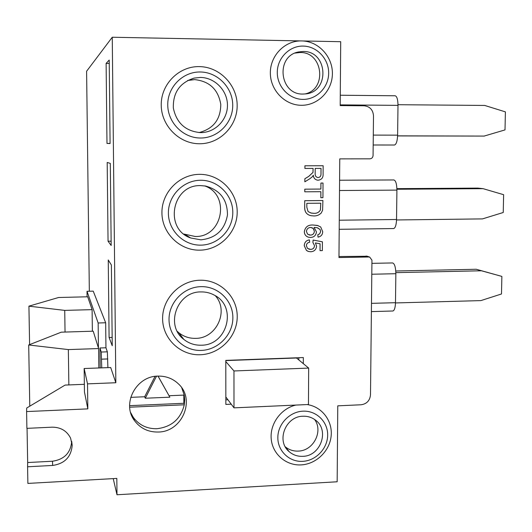 <?xml version="1.0" encoding="UTF-8"?>
<svg xmlns="http://www.w3.org/2000/svg" width="532" height="532" viewBox="0 0 532 532"><rect width="100%" height="100%" fill="white"/><g stroke="black" fill="none" stroke-linecap="round" stroke-linejoin="round"><path stroke-width="0.8" d="M155.045 376.37L144.657 396.759L130.712 397.351M156.514 376.204L145.289 398.235L144.657 396.759M145.289 398.235L169.861 397.185L158.051 376.104M169.861 397.185L158.004 376.104M397.597 135.919L484.107 136.086L505.014 129.908L505.4 111.873L484.712 105.442L397.996 104.711M397.597 135.846L484.107 136.086M396.899 188.647L477.809 188.102L483.069 188.661L396.912 189.252M396.533 219.962L482.471 218.898L503.245 212.494L503.624 194.692L483.069 188.661M395.476 302.941L480.862 300.607L501.496 293.977L501.876 276.414L476.24 269.259L481.447 270.775L395.848 272.65M476.24 269.259L395.768 271.001M501.876 276.414L481.447 270.775M98.613 348.56L68.349 349.584L28.701 344.975L61.293 332.174L93.22 331.19L98.613 348.56L98.839 367.971M28.701 344.975L29.772 406.189M68.349 349.584L68.854 384.929M130.646 412.599L133.306 417.381C139.131 425.128 147.005 428.912 156.927 428.719C171.61 426.95 180.727 418.977 184.278 404.799L184.69 399.924L184.232 395.083L169.09 395.728M157.957 376.111C136.159 376.051 121.509 403.755 134.456 420.579C140.342 428.413 148.308 432.23 158.343 432.031C182.077 431.891 195.723 399.944 178.752 384.197C173.08 378.638 166.144 375.944 157.957 376.111M302.967 416.237C285.564 416.224 275.915 441.041 289.175 451.668C293.032 454.98 297.561 456.536 302.755 456.33C320.882 456.203 329.907 429.776 315.17 419.901C311.586 417.294 307.516 416.071 302.967 416.237M285.278 446.794C289.016 449.859 293.358 451.289 298.299 451.089C313.388 450.897 323.509 431.239 314.578 419.475M200.331 77.433L194.087 78.098C179.763 82.746 172.853 92.734 173.346 108.076C176.511 123.072 185.568 131.258 200.511 132.621L201.043 132.614C215.433 132.468 227.703 119.62 227.45 105.037C227.403 90.453 214.802 77.526 200.331 77.433M199.015 132.574C213.372 128.857 220.634 119.461 220.787 104.392C218.233 89.482 209.515 81.223 194.639 79.607L187.59 80.498M200.69 185.615C172.109 184.378 163.683 228.906 190.675 237.984L200.863 239.839C215.899 238.223 224.763 229.93 227.457 214.968C227.47 199.753 220.182 190.11 205.598 186.04L200.69 185.615M183.846 234.033L195.231 236.494C222.708 237.398 230.702 194.772 204.627 185.881M201.036 291.915C177.109 291.343 164.787 325.464 183.846 339.423C188.907 343.426 194.692 345.354 201.209 345.208C227.191 345.567 237.611 306.891 214.596 295.287C210.413 292.952 205.891 291.829 201.036 291.915M177.289 331.396L178.812 332.739C183.706 336.616 189.306 338.485 195.61 338.359C216.497 338.558 229.272 310.854 215.287 295.692M201.016 286.655C183.886 286.914 168.784 302.389 169.023 319.559C169.003 336.736 184.205 351.153 201.229 350.422C218.253 349.936 232.996 334.641 232.87 317.697C232.989 300.746 218.153 286.143 201.016 286.655M200.039 280.224C180.002 280.504 162.32 298.605 162.606 318.688C162.599 338.778 180.401 355.615 200.285 354.744C220.175 354.159 237.372 336.304 237.225 316.52C237.378 296.736 220.075 279.652 200.039 280.224M200.67 180.262C183.387 180.202 168.152 195.663 168.391 213.133C168.378 230.609 183.706 245.571 200.883 245.139C218.06 244.973 232.93 229.684 232.797 212.441C232.923 195.197 217.954 180.062 200.67 180.262M199.68 174.343C179.47 174.25 161.628 192.331 161.928 212.773C161.921 233.215 179.876 250.678 199.932 250.16C220.002 249.94 237.339 232.098 237.199 211.969C237.352 191.839 219.896 174.137 199.68 174.343M200.318 71.986C182.875 71.594 167.507 87.042 167.753 104.824C167.733 122.613 183.208 138.127 200.531 138.014C217.861 138.167 232.856 122.899 232.73 105.349C232.856 87.8 217.754 72.113 200.318 71.986M199.32 66.606C178.932 66.121 160.93 84.189 161.229 104.99C161.223 125.798 179.344 143.906 199.58 143.753C219.816 143.906 237.312 126.077 237.166 105.602C237.319 85.12 219.709 66.773 199.32 66.606M302.987 411.176C289.627 411.682 277.771 424.09 277.837 437.583C277.697 451.076 289.435 462.195 302.735 461.35C316.028 460.705 327.665 448.409 327.665 435.063C327.865 421.703 316.354 410.471 302.987 411.176M295.832 405.078C280.923 408.523 269.731 423.938 271.22 439.046C272.544 454.175 286.169 465.819 301.205 464.888C316.234 464.117 329.7 451.089 331.143 436.007C332.746 420.925 321.986 406.694 307.17 404.566M303.2 51.478L298.352 51.99C275.204 56.272 279.593 94.989 302.987 94.044L305.474 93.911C330.086 92.162 327.998 50.886 303.2 51.478M304.976 93.965C327.346 89.356 323.07 51.863 300.108 52.502L295.054 53.074M303.227 46.084C289.448 45.712 277.219 58.094 277.285 72.438C277.145 86.776 289.248 99.384 302.961 99.391C316.673 99.61 328.67 87.334 328.67 73.15C328.876 58.966 317.012 46.244 303.227 46.084M301.697 40.931L300.693 40.917C284.221 41.017 269.99 56.146 270.342 73.283C270.462 90.427 285.012 105.289 301.385 105.289C317.757 105.522 332.114 91.052 332.394 74.134C332.906 57.23 319.167 41.735 302.708 40.957L301.704 40.931M367.26 256.251L338.977 256.53M184.232 395.083L181.738 387.815M71.694 441.374L71.694 441.4C70.689 452.865 64.279 459.468 52.455 461.231L27.671 462.534L27.059 428.346M300.693 40.917L112.259 37.24L115.836 382.741L110.703 367.532L84.149 368.516L84.455 391.978L87.84 408.875L26.6 411.569L26.899 428.353L52.089 427.176C60.695 427.176 66.866 430.834 70.596 438.155L72.186 445.344L71.694 441.407L72.186 445.351C71.168 456.955 64.671 463.651 52.695 465.44L27.584 466.783L27.877 483.415L116.827 478.414L116.993 494.76L113.216 478.62M108.249 259.975L109.093 337.488L112.239 345.74L111.381 265.009L108.249 259.975M107.191 162.466L108.049 241.222L111.175 245.471L110.304 163.391L107.191 162.466M106.114 63.388L106.985 143.414L110.091 143.527L109.206 60.063L106.114 63.388L109.24 63.434M112.259 37.24L86.596 71.255L89.336 291.243M105.669 322.771L98.154 322.99L87.015 291.297L93.233 291.15L105.669 322.771L105.948 347.775L107.351 351.825L107.896 367.639M26.6 411.569L26.7 408.024L65.117 385.075L84.355 384.31M101.758 367.865L101.24 352.038L99.95 347.981L100.182 367.925M99.95 347.981L105.948 347.775M98.154 322.99L98.447 348.028M116.993 494.76L337.162 481.773L337.773 405.836L361.088 404.772C366.741 403.941 369.88 400.636 370.498 394.844L371.948 260.175L369.707 257.096L368.842 256.989L338.97 257.555L339.762 158.875L369.873 158.829C371.795 158.629 372.859 157.525 373.072 155.53L373.497 115.823C372.992 109.778 369.853 106.433 364.068 105.782L340.194 105.582L340.706 41.702L302.708 40.957M87.015 291.297L87.082 296.796M92.103 309.644L64.731 310.389L28.928 306.159L58.573 297.508L87.687 296.783L92.103 309.644L92.369 331.217M28.928 306.159L29.599 344.623M64.731 310.389L65.044 332.061M84.149 368.516L87.521 383.865L87.84 408.875M115.836 382.741L87.521 383.865M303.307 363.649L303.333 357.551L225.801 360.39L225.854 404.42L231.24 404.187M27.584 466.783L27.671 462.534M308.666 368.084L233.967 370.964L233.987 407.858L308.46 404.506L308.666 368.084L296.49 358.003L225.801 360.59M233.987 407.858L225.847 396.978M233.967 370.964L225.801 361.554M225.854 399.858L227.935 399.765M298.831 359.945L298.838 357.717M129.682 407.199L184.278 404.799M129.609 405.663L183.866 403.289L183.826 395.103M183.866 403.289L184.378 404.187M340.274 95.228L395.196 95.773C396.965 96.372 397.896 99.564 397.996 105.363L397.617 135.155C397.351 141.133 396.293 144.418 394.451 145.023L373.185 144.997M339.589 180.228L393.846 179.949C395.761 180.514 396.779 183.906 396.912 190.11L396.539 219.497C396.327 224.916 395.382 227.935 393.707 228.547L393.554 228.547M371.915 263.353L392.523 262.941C394.564 263.48 395.675 267.071 395.855 273.707L395.482 302.695C395.309 307.602 394.465 310.369 392.962 310.994L392.689 311.001M110.091 143.414L106.985 143.414M111.128 241.176L108.049 241.222M180.667 335.207L179.75 335.233M112.152 337.394L109.093 337.488M304.909 168.451L304.922 165.791L323.15 165.745L323.097 173.884C323.323 177.655 321.674 179.756 318.156 180.195L317.491 180.162C314.964 179.61 313.567 177.974 313.295 175.241L312.39 176.704L309.897 178.692L304.843 181.804L304.856 178.765L308.726 176.405L312.996 172.441L313.102 168.425L304.909 168.451L304.909 165.791L323.15 165.745M315.203 168.418L315.177 173.445C314.944 175.64 315.795 176.996 317.737 177.528L318.123 177.548C320.091 177.296 321.049 176.105 321.002 173.991L321.035 168.398L315.203 168.418M317.371 180.142C314.911 179.557 313.548 177.934 313.282 175.267M304.843 181.804L304.843 178.765L308.706 176.405L312.976 172.441L313.089 168.425M317.671 177.522L318.103 177.548C320.071 177.289 321.035 176.105 320.982 173.991L321.022 168.398M320.843 197.691L320.882 191.7L304.776 191.813L304.789 189.166L320.882 189.06L320.922 183.061L323.017 183.048L322.937 197.671L320.829 197.685L320.869 191.7M304.789 191.813L304.803 189.166L320.902 189.06L320.922 183.061L323.037 183.048M310.409 215.553C306.465 214.396 304.563 211.676 304.69 207.407L304.743 200.704L322.917 200.544L322.592 210.22L321.281 212.946C319.24 215.041 316.766 216.039 313.853 215.945L310.967 215.693C306.711 214.695 304.623 211.935 304.71 207.407L304.73 200.704L322.917 200.544M306.831 203.324L306.811 207.181L308.075 211.583L311.213 213.093L313.907 213.312C316.746 213.518 318.907 212.434 320.39 210.067L320.809 203.197L306.831 203.324M310.768 212.986L313.893 213.312C316.726 213.512 318.887 212.428 320.377 210.06L320.796 203.197M322.711 231.693C322.552 234.758 320.995 236.567 318.036 237.119L317.823 234.745L319.685 233.854L320.623 231.566L320.104 229.545L317.152 227.689L314.086 227.403L316.447 231.892C316.001 235.403 314.026 237.265 310.528 237.472L308.613 237.245C305.9 236.427 304.477 234.572 304.351 231.679C305.208 226.938 308.134 224.723 313.122 225.029L317.365 225.415L320.69 226.958L322.711 231.693M310.635 227.45C308.128 227.63 306.731 228.966 306.445 231.467L307.596 234.18L310.475 235.091C312.882 234.978 314.179 233.701 314.359 231.26L313.202 228.394L310.635 227.45M318.036 237.119L317.803 234.738L319.666 233.854L320.61 231.56L320.084 229.538L317.531 227.789M308.148 237.099C305.694 236.175 304.424 234.366 304.331 231.679C305.195 226.931 308.121 224.717 313.109 225.029L318.016 225.588M309.045 234.931L310.455 235.084C312.863 234.971 314.159 233.694 314.346 231.26L313.714 229.019L311.912 227.623M320.038 250.638L320.084 243.789L315.403 242.925L316.587 246.21C316.148 249.694 314.179 251.543 310.695 251.756L308.447 251.456L306.439 250.406L304.257 245.731C304.444 242.366 306.159 240.411 309.411 239.872L309.644 242.253C307.629 242.545 306.538 243.696 306.372 245.711L307.463 248.391L310.555 249.375C313.009 249.302 314.319 248.038 314.492 245.585L312.882 242.432L313.129 240.052L322.412 241.807L322.352 250.599L320.038 250.638L320.065 243.789M306.452 250.412L304.277 245.731C304.457 242.373 306.173 240.417 309.425 239.872M307.975 251.29L306.439 250.406M310.575 249.382C313.022 249.309 314.332 248.045 314.505 245.591L312.902 242.439L313.129 240.052M313.149 240.052L322.412 241.807M308.879 249.169L310.555 249.375M101.24 352.038L107.351 351.825M101.659 359.167L107.803 358.947M52.695 465.44L52.455 461.231M368.842 256.989L366.049 256.018M397.996 105.363L340.194 104.884M397.617 135.155L373.291 135.088M396.912 190.11L339.509 190.516M396.539 219.497L339.27 220.208M395.855 273.707L371.795 274.239M395.482 302.695L371.482 303.353M133.306 417.381L134.456 420.579M285.504 447.193L289.175 451.668M188.601 80.246L194.087 78.098M185.375 234.692L190.675 237.984M178.812 332.739L183.846 339.423M295.313 53.014L298.352 51.99M369.707 257.096L366.9 256.125M393.707 228.547L339.197 229.312M392.962 310.994L371.396 311.612"/></g></svg>
